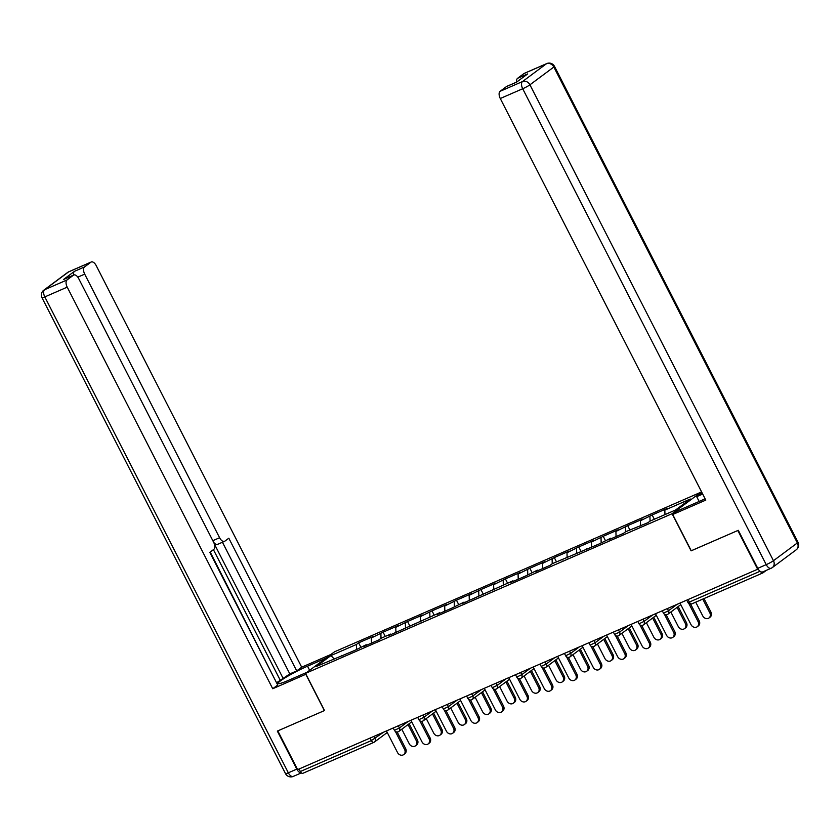 <?xml version="1.0" encoding="UTF-8"?>
<svg xmlns="http://www.w3.org/2000/svg" width="840" height="840" viewBox="0 0 840 840"><rect width="100%" height="100%" fill="white"/><g stroke="black" fill="none" stroke-linecap="round" stroke-linejoin="round"><path stroke-width="1.26" d="M701.064 492.146L334.488 651.819L305.519 673.375L672.095 513.702L701.064 492.146L701.537 493.059M334.005 658.77L330.96 655.557L316.26 666.498L354.438 650.549L366.198 644.742L366.818 645.151M330.96 655.557L356.433 644.469L358.628 642.831L360.812 647.094M371.459 643.125L371.332 637.98L373.527 636.342L358.628 642.831M371.332 637.98L383.093 632.174L385.266 636.437M395.923 632.478L395.787 627.323L397.981 625.684L383.093 632.174M395.787 627.323L407.547 621.516L409.731 625.779M420.378 621.821L420.252 616.665L422.447 615.038L407.547 621.516M420.252 616.665L432.012 610.869L434.185 615.132M444.832 611.163L444.707 606.008L446.901 604.38L432.012 610.869M444.707 606.008L456.467 600.212L458.651 604.475M469.298 600.516L469.161 595.361L471.366 593.723L456.467 600.212M469.161 595.361L480.921 589.554L483.105 593.817M493.752 589.859L493.626 584.703L495.82 583.065L480.921 589.554M493.626 584.703L505.386 578.907L507.57 583.159M518.217 579.201L518.081 574.046L520.285 572.418L505.386 578.907M518.081 574.046L529.841 568.25L532.024 572.513M542.672 568.554L542.546 563.399L544.74 561.76L529.841 568.25M542.546 563.399L554.305 557.592L556.49 561.855M567.137 557.897L567 552.741L569.195 551.103L554.305 557.592M567 552.741L578.76 546.945L580.944 551.198M591.591 547.239L591.465 542.083L593.659 540.456L578.76 546.945M591.465 542.083L603.225 536.288L605.399 540.55M616.056 536.582L615.92 531.437L618.114 529.798L603.225 536.288M615.92 531.437L627.679 525.63L629.864 529.893M640.51 525.934L640.385 520.779L642.579 519.141L627.679 525.63M640.385 520.779L652.145 514.972L654.318 519.236M664.954 514.605L664.839 510.122L667.034 508.494L652.145 514.972M664.839 510.122L690.323 499.023L675.623 509.964L650.15 521.062L647.945 522.69L625.684 531.71L623.49 533.347L608.591 539.837L610.785 538.199L599.025 544.005L552.311 563.672L550.116 565.309L535.216 571.799L537.411 570.161L525.651 575.967L510.762 582.456L512.957 580.818L461.843 603.76L464.037 602.123L452.277 607.929L437.378 614.418L439.572 612.78L388.458 635.723L390.653 634.095L381.087 638.253L378.893 639.891L364.004 646.38L366.198 644.742M381.003 638.316L380.898 633.812M405.468 627.669L405.353 623.154M390.653 634.095L391.282 634.494M429.923 617.012L429.807 612.497M415.118 623.438L415.737 623.847M454.388 606.354L454.272 601.85M439.572 612.78L440.202 613.19M478.842 595.707L478.727 591.192M464.037 602.123L464.656 602.532M503.307 585.05L503.192 580.534M488.492 591.476L489.122 591.875M527.762 574.392L527.646 569.888M512.957 580.818L513.576 581.227M552.226 563.735L552.111 559.23M537.411 570.161L538.03 570.57M576.681 553.087L576.566 548.573M561.876 559.514L562.496 559.913M601.146 542.43L601.03 537.915M586.331 548.856L586.95 549.266M625.601 531.773L625.485 527.268M610.785 538.199L611.415 538.608M650.055 521.125L649.95 516.611M635.25 527.552L635.87 527.951M760.704 571.704A2.993 1.554 66.5 0 0 762.836 572.933A2.993 1.554 66.5 0 0 762.993 572.838L766.353 570.35M691.247 550.746L737.825 530.502L757.649 569.247L758.09 568.922M305.519 673.375L324.524 710.535L277.809 730.884L297.633 769.629L757.649 569.247M302.967 773.231A2.993 1.554 -113.5 0 1 302.81 773.325A2.993 1.554 -113.5 0 1 300.342 771.519L299.061 768.999M691.1 550.851L672.095 513.702M356.548 648.974L356.433 644.469M341.733 655.4L342.363 655.809M679.98 603.078L691.026 624.666A4.494 3.822 -126.7 0 0 697.231 626.735A4.494 3.822 -126.7 0 0 698.082 621.59L699.174 620.771A4.494 3.822 53.3 0 1 698.334 625.916L697.231 626.735M690.659 604.128L699.174 620.771M688.842 603.55L698.082 621.59M709.821 612.853L710.913 612.034A4.494 3.822 53.3 0 1 710.073 617.179L708.971 617.999A4.494 3.822 -126.7 0 0 709.821 612.853L702.775 599.099M695.72 602.165L702.765 615.93A4.494 3.822 -126.7 0 0 708.971 617.999M710.913 612.034L704.014 598.553M699.143 501.459L696.686 496.671L702.041 492.796M696.686 496.671L702.692 494.056M763.014 571.756A5.995 3.098 -113.5 0 1 762.689 571.935A5.995 3.098 -113.5 0 1 757.764 568.333L738.297 530.292L691.257 550.788L672.703 514.51L677.681 510.804L699.951 501.113A22.481 2.3 -27.1 0 0 705.096 498.761M672.703 514.51L705.789 500.105L500.283 98.511A5.995 3.098 -113.5 0 1 500.094 91.319L506.51 86.541A5.995 3.098 -113.5 0 1 506.835 86.352L516.705 82.058M516.653 82.079A5.995 3.098 -113.5 0 1 517.577 78.309L524.003 73.532A5.995 3.098 -113.5 0 1 524.317 73.343L546.746 63.578A5.995 3.098 66.5 0 0 546.42 63.767L524.003 73.532M506.51 86.541L516.548 82.173L527.615 73.941L517.577 78.309M305.949 674.226L272.727 688.737L67.221 287.144L44.804 296.909L288.33 772.811L296.793 769.125L277.337 731.083L324.366 710.598L305.812 674.331M306.989 672.284L288.53 680.327A22.481 2.3 -27.1 0 1 278.03 683.487A22.481 2.3 -27.1 0 1 287.312 676.484A22.481 2.3 -27.1 0 1 307.534 666.183L325.994 658.14M330.981 654.433L301.697 667.191L296.719 670.898L228.816 538.209L224.847 541.159A5.995 3.098 66.5 0 1 224.522 541.349A5.995 3.098 66.5 0 1 219.597 537.736L84.704 274.134L77.816 277.137M276.959 682.5L289.821 673.9L296.719 670.898M276.927 683.498L210.21 552.058M301.697 667.191L96.191 265.587A5.995 3.098 66.5 0 0 91.266 261.986A5.995 3.098 66.5 0 0 90.941 262.164L68.523 271.94L44.615 289.716L67.043 279.951L73.458 275.173A5.995 3.098 66.5 0 1 73.784 274.995A5.995 3.098 66.5 0 1 78.708 278.596L213.602 542.199A5.995 3.098 66.5 0 1 213.78 549.392L209.811 552.352L277.715 685.03L272.727 688.737M90.941 262.164L84.525 266.942A5.995 3.098 66.5 0 0 84.704 274.134M73.563 275.09A5.995 3.098 -113.5 0 1 74.487 271.32L63.42 279.552A5.995 3.098 -113.5 0 1 63.746 279.363L73.784 274.995M67.043 279.951A5.995 3.098 66.5 0 0 67.221 287.144M296.793 769.125A5.995 3.098 66.5 0 0 301.329 772.852M283.311 678.741L214.294 543.858M280.182 680.106L213.423 549.665M289.821 673.9L222.453 542.251M217.948 544.163A5.995 3.098 -113.5 0 1 217.623 544.351A5.995 3.098 -113.5 0 1 213.612 542.231M655.515 613.736L666.561 635.313A4.494 3.822 -126.7 0 0 672.777 637.381A4.494 3.822 -126.7 0 0 673.617 632.247L674.72 631.428A4.494 3.822 53.3 0 1 673.869 636.573L672.777 637.381M666.194 614.775L674.72 631.428M664.388 614.208L673.617 632.247M631.061 624.383L642.106 645.971A4.494 3.822 -126.7 0 0 648.312 648.039A4.494 3.822 -126.7 0 0 649.163 642.894L650.255 642.075A4.494 3.822 53.3 0 1 649.415 647.22L648.312 648.039M641.739 625.433L650.255 642.075M639.933 624.855L649.163 642.894M606.596 635.04L617.642 656.628A4.494 3.822 -126.7 0 0 623.857 658.697A4.494 3.822 -126.7 0 0 624.698 653.551L625.8 652.732A4.494 3.822 53.3 0 1 624.95 657.877L623.857 658.697M617.274 636.09L625.8 652.732M615.468 635.513L624.698 653.551M582.141 645.698L593.187 667.275A4.494 3.822 -126.7 0 0 599.393 669.354A4.494 3.822 -126.7 0 0 600.243 664.209L601.335 663.39A4.494 3.822 53.3 0 1 600.495 668.535L599.393 669.354M592.82 646.737L601.335 663.39M591.014 646.17L600.243 664.209M557.676 656.355L568.722 677.933A4.494 3.822 -126.7 0 0 574.938 680.001A4.494 3.822 -126.7 0 0 575.778 674.856L576.88 674.048A4.494 3.822 53.3 0 1 576.03 679.182L574.938 680.001M568.365 657.395L576.88 674.048M566.549 656.817L575.778 674.856M685.356 623.511L686.458 622.692A4.494 3.822 53.3 0 1 685.608 627.837L684.516 628.646A4.494 3.822 -126.7 0 0 685.356 623.511L677.103 607.373M670.856 612.024L678.3 626.577A4.494 3.822 -126.7 0 0 684.516 628.646M686.458 622.692L678.195 606.553M660.901 634.158L661.994 633.35A4.494 3.822 53.3 0 1 661.154 638.484L660.051 639.303A4.494 3.822 -126.7 0 0 660.901 634.158L652.638 618.02M646.391 622.671L653.846 637.235A4.494 3.822 -126.7 0 0 660.051 639.303M661.994 633.35L653.74 617.211M636.437 644.816L637.539 643.997A4.494 3.822 53.3 0 1 636.688 649.142L635.597 649.961A4.494 3.822 -126.7 0 0 636.437 644.816L628.183 628.677M621.936 633.328L629.38 647.892A4.494 3.822 -126.7 0 0 635.597 649.961M637.539 643.997L629.275 627.858M611.982 655.473L613.074 654.654A4.494 3.822 53.3 0 1 612.234 659.799L611.131 660.618A4.494 3.822 -126.7 0 0 611.982 655.473L603.719 639.335M597.471 643.986L604.926 658.539A4.494 3.822 -126.7 0 0 611.131 660.618M613.074 654.654L604.821 638.516M587.517 666.12L588.62 665.312A4.494 3.822 53.3 0 1 587.779 670.446L586.677 671.265A4.494 3.822 -126.7 0 0 587.517 666.12L579.264 649.992M573.017 654.633L580.461 669.197A4.494 3.822 -126.7 0 0 586.677 671.265M588.62 665.312L580.356 649.173M533.221 667.002L544.268 688.59A4.494 3.822 -126.7 0 0 550.473 690.659A4.494 3.822 -126.7 0 0 551.324 685.514L552.416 684.695A4.494 3.822 53.3 0 1 551.575 689.84L550.473 690.659M543.9 668.052L552.416 684.695M542.094 667.475L551.324 685.514M563.062 676.778L564.154 675.958A4.494 3.822 53.3 0 1 563.315 681.103L562.223 681.923A4.494 3.822 -126.7 0 0 563.062 676.778L554.799 660.639M548.551 665.291L556.006 679.854A4.494 3.822 -126.7 0 0 562.223 681.923M564.154 675.958L555.901 659.82M508.767 677.659L519.803 699.248A4.494 3.822 -126.7 0 0 526.019 701.316A4.494 3.822 -126.7 0 0 526.859 696.171L527.961 695.352A4.494 3.822 53.3 0 1 527.121 700.497L526.019 701.316M519.446 678.699L527.961 695.352M517.629 678.132L526.859 696.171M538.598 687.435L539.7 686.616A4.494 3.822 53.3 0 1 538.86 691.761L537.758 692.58A4.494 3.822 -126.7 0 0 538.598 687.435L530.345 671.297M524.097 675.948L531.552 690.512A4.494 3.822 -126.7 0 0 537.758 692.58M539.7 686.616L531.447 670.477M484.302 688.317L495.348 709.895A4.494 3.822 -126.7 0 0 501.564 711.963A4.494 3.822 -126.7 0 0 502.404 706.828L503.496 706.01A4.494 3.822 53.3 0 1 502.656 711.154L501.564 711.963M494.981 689.356L503.496 706.01M493.175 688.79L502.404 706.828M514.143 698.093L515.245 697.274A4.494 3.822 53.3 0 1 514.395 702.419L513.303 703.227A4.494 3.822 -126.7 0 0 514.143 698.093L505.89 681.954M499.632 686.595L507.087 701.159A4.494 3.822 -126.7 0 0 513.303 703.227M515.245 697.274L506.982 681.135M459.848 698.964L470.894 720.552A4.494 3.822 -126.7 0 0 477.099 722.621A4.494 3.822 -126.7 0 0 477.939 717.476L479.042 716.657A4.494 3.822 53.3 0 1 478.202 721.802L477.099 722.621M470.526 700.014L479.042 716.657M468.709 699.437L477.939 717.476M489.689 708.74L490.781 707.921A4.494 3.822 53.3 0 1 489.941 713.066L488.838 713.885A4.494 3.822 -126.7 0 0 489.689 708.74L481.425 692.601M475.178 697.252L482.632 711.816A4.494 3.822 -126.7 0 0 488.838 713.885M490.781 707.921L482.528 691.793M435.382 709.622L446.429 731.21A4.494 3.822 -126.7 0 0 452.644 733.278A4.494 3.822 -126.7 0 0 453.485 728.133L454.587 727.314A4.494 3.822 53.3 0 1 453.737 732.459L452.644 733.278M446.061 710.672L454.587 727.314M444.255 710.094L453.485 728.133M465.224 719.397L466.326 718.578A4.494 3.822 53.3 0 1 465.476 723.723L464.384 724.542A4.494 3.822 -126.7 0 0 465.224 719.397L456.971 703.259M450.713 707.91L458.168 722.474A4.494 3.822 -126.7 0 0 464.384 724.542M466.326 718.578L458.062 702.44M410.928 720.279L421.974 741.856A4.494 3.822 -126.7 0 0 428.18 743.925A4.494 3.822 -126.7 0 0 429.03 738.791L430.122 737.972A4.494 3.822 53.3 0 1 429.282 743.117L428.18 743.925M421.606 721.319L430.122 737.972M419.79 720.751L429.03 738.791M440.769 730.054L441.861 729.236A4.494 3.822 53.3 0 1 441.021 734.38L439.919 735.189A4.494 3.822 -126.7 0 0 440.769 730.054L432.506 713.916M426.258 718.568L433.713 733.121A4.494 3.822 -126.7 0 0 439.919 735.189M441.861 729.236L433.608 713.097M386.463 730.926L397.509 752.514A4.494 3.822 -126.7 0 0 403.725 754.582A4.494 3.822 -126.7 0 0 404.565 749.438L405.668 748.629A4.494 3.822 53.3 0 1 404.817 753.764L403.725 754.582M397.142 731.976L405.668 748.629M395.336 731.399L404.565 749.438M416.304 740.702L417.406 739.893A4.494 3.822 53.3 0 1 416.556 745.028L415.464 745.847A4.494 3.822 -126.7 0 0 416.304 740.702L408.051 724.563M401.804 729.215L409.248 743.778A4.494 3.822 -126.7 0 0 415.464 745.847M417.406 739.893L409.143 723.755M688.054 599.561L689.346 602.07L760.053 571.263M686.731 600.138L687.939 602.49L689.346 602.07A2.993 1.554 66.5 0 0 691.803 603.876A2.993 1.554 66.5 0 0 691.971 603.782M300.342 771.519L371.375 740.575L370.083 738.066M387.261 732.49L374.43 742.035A2.993 2.552 -126.7 0 1 374 742.287A2.993 1.554 -113.5 0 1 373.832 742.381A2.993 1.554 -113.5 0 1 371.375 740.575L383.681 732.144M667.38 608.57L668.504 610.754L677.187 604.296M667.506 614.439A2.993 2.552 -126.7 0 0 668.504 610.754L663.485 613.148A2.993 2.993 0 0 0 667.937 614.187L680.778 604.632M642.925 619.216L644.038 621.411L652.732 614.943M618.461 629.874L619.584 632.069L628.268 625.601M594.006 640.532L595.13 642.716L603.813 636.258M569.541 651.178L570.665 653.373L579.348 646.905M545.087 661.836L546.21 664.03L554.894 657.562M520.621 672.494L521.745 674.688L530.439 668.22M496.167 683.151L497.291 685.335L505.974 678.877M471.702 693.798L472.826 695.993L481.519 689.525M447.248 704.456L448.371 706.65L457.055 700.182M422.793 715.113L423.906 717.297L432.6 710.84M398.328 725.76L399.452 727.954L408.135 721.486M373.874 736.418L374.987 738.612A2.993 2.552 -126.7 0 1 374.43 742.035A2.993 2.993 0 0 1 373.832 742.381L302.81 773.325M643.051 625.086A2.993 2.552 -126.7 0 0 644.038 621.411L639.02 623.805A2.993 2.993 0 0 0 643.482 624.845L656.313 615.29M618.587 635.744A2.993 2.552 -126.7 0 0 619.584 632.069L614.565 634.452A2.993 2.993 0 0 0 619.017 635.492L631.859 625.947M594.132 646.401A2.993 2.552 -126.7 0 0 595.13 642.716L590.1 645.11A2.993 2.993 0 0 0 594.562 646.149L607.394 636.594M569.667 657.048A2.993 2.552 -126.7 0 0 570.665 653.373L565.646 655.767A2.993 2.993 0 0 0 570.098 656.807L582.939 647.251M545.212 667.706A2.993 2.552 -126.7 0 0 546.21 664.03L541.191 666.414A2.993 2.993 0 0 0 545.643 667.453L558.474 657.909M520.748 678.363A2.993 2.552 -126.7 0 0 521.745 674.688L516.726 677.072A2.993 2.993 0 0 0 521.188 678.111L534.019 668.567M496.293 689.021A2.993 2.552 -126.7 0 0 497.291 685.335L492.272 687.729A2.993 2.993 0 0 0 496.724 688.769L509.555 679.214M471.839 699.668A2.993 2.552 -126.7 0 0 472.826 695.993L467.806 698.387A2.993 2.993 0 0 0 472.269 699.416L485.1 689.871M447.374 710.325A2.993 2.552 -126.7 0 0 448.371 706.65L443.352 709.034A2.993 2.993 0 0 0 447.804 710.073L460.645 700.529M422.919 720.982A2.993 2.552 -126.7 0 0 423.906 717.297L418.887 719.691A2.993 2.993 0 0 0 423.35 720.731L436.181 711.175M398.454 731.63A2.993 2.552 -126.7 0 0 399.452 727.954L394.433 730.349A2.993 2.993 0 0 0 398.885 731.388L411.726 721.833M757.764 568.333L766.227 564.638L522.701 88.746A5.995 0.609 152.9 0 0 529.935 84.808L773.462 560.711L797.37 542.924L553.844 67.022L529.935 84.808A5.995 5.093 -126.7 0 0 522.512 81.553L546.42 63.767A5.995 5.093 53.3 0 1 553.844 67.022A5.995 0.609 152.9 0 0 554.474 66.339A5.995 5.995 0 0 0 546.746 63.578M500.094 91.319L522.512 81.553A5.995 3.098 66.5 0 0 522.701 88.746L500.283 98.511M762.689 571.935L771.151 568.25A5.995 5.995 0 0 0 772.338 567.567A5.995 5.093 53.3 0 0 773.462 560.711A5.995 0.609 152.9 0 1 766.227 564.638A5.995 3.098 66.5 0 0 771.151 568.25A5.995 3.098 66.5 0 0 771.477 568.061A5.995 5.093 53.3 0 0 772.338 567.567L796.247 549.78A5.995 5.093 -126.7 0 0 797.37 542.924A5.995 0.609 152.9 0 0 798 542.241L554.474 66.339M73.458 275.173L63.42 279.552M74.487 271.32L84.525 266.942M212.825 540.687L219.597 537.736M309.645 670.309L307.534 666.183M68.523 271.94A5.995 3.098 -113.5 0 1 68.849 271.75A5.995 5.995 0 0 0 67.662 272.433A5.995 5.093 53.3 0 1 68.523 271.94M44.615 289.716A5.995 5.093 -126.7 0 0 43.754 290.22A5.995 5.995 0 0 0 42 297.759A5.995 0.609 152.9 0 0 44.804 296.909A5.995 3.098 -113.5 0 1 44.615 289.716M293.58 776.234A5.995 3.098 -113.5 0 1 293.255 776.423A5.995 3.098 -113.5 0 1 288.33 772.811A5.995 0.609 152.9 0 1 285.526 773.661L42 297.759M762.836 572.933L691.803 603.876A2.993 2.993 0 0 1 687.939 602.49M662.277 610.785L663.485 613.148M637.812 621.442L639.02 623.805M613.357 632.1L614.565 634.452M588.903 642.747L590.1 645.11M564.438 653.404L565.646 655.767M539.984 664.062L541.191 666.414M515.519 674.72L516.726 677.072M491.064 685.367L492.272 687.729M466.599 696.024L467.806 698.387M442.144 706.682L443.352 709.034M417.68 717.328L418.887 719.691M393.225 727.986L394.433 730.349M796.247 549.78A5.995 5.995 0 0 0 798 542.241M91.266 261.986L68.849 271.75M67.662 272.433L43.754 290.22M301.371 772.884L293.255 776.423A5.995 5.995 0 0 1 285.526 773.661M217.623 544.351L224.522 541.349"/></g></svg>
